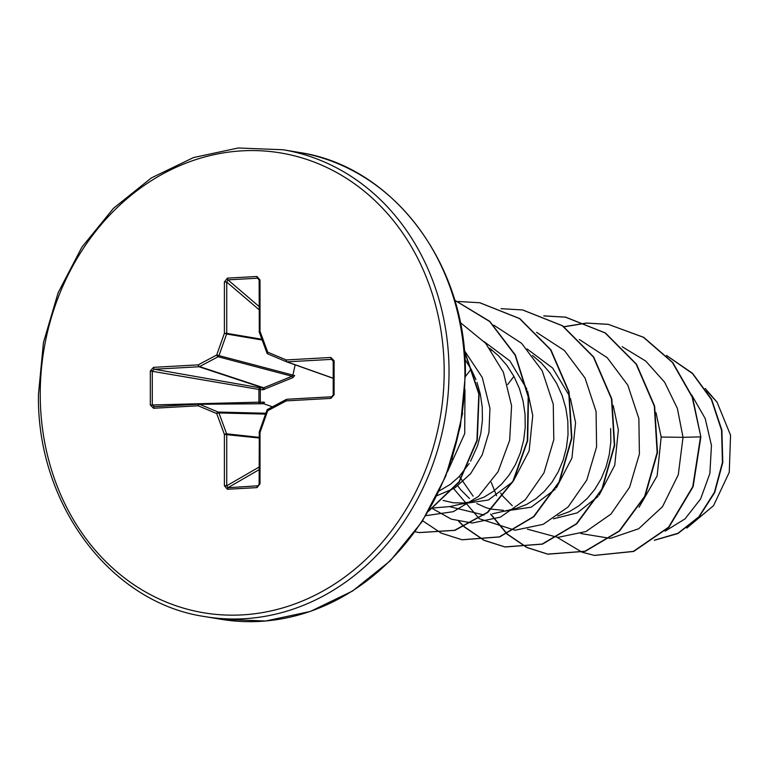 <?xml version="1.0" encoding="UTF-8"?>
<svg xmlns="http://www.w3.org/2000/svg" width="769" height="769" viewBox="0 0 769 769"><rect width="100%" height="100%" fill="white"/><g stroke="black" fill="none" stroke-linecap="round" stroke-linejoin="round"><path stroke-width="1.15" d="M259.297 483.97L260.018 483.749L257.038 487.613L227.384 489.267L224.394 485.729L224.394 434.437L216.714 413.568L198.181 405.782L153.531 408.272L150.311 405.023L150.311 370.956L153.531 367.351L198.181 364.862L216.714 355.009L294.671 375.56L292.97 377.598L263.094 389.71L260.297 389.681L260.066 387.836L263.69 387.787L292.028 376.262L292.854 375.262L295.161 364.833M150.311 370.956L260.297 389.681L260.297 402.254L258.903 402.149L258.903 389.72A1.778 1.057 100 0 1 258.913 389.672A1.778 1.057 100 0 1 260.066 387.836L154.338 369.245L152.281 370.975L152.281 405.042L154.319 406.657A1.778 0.884 -93.2 0 1 154.338 406.647L198.95 404.167M260.172 403.667L260.297 402.254L263.094 402.12L264.517 402.331L263.69 403.754L199.123 404.158M455.008 487.777L470.551 473.762L482.23 454.806L488.94 432.351L489.959 408.301L482.259 377.483L465.043 351.529M470.609 461.179L477.568 445.655L480.836 433.207L482.413 420.22L482.23 407.012L480.269 393.901L476.972 382.356M475.934 379.578L471.147 369.245L464.957 359.373M665.108 531.168L685.016 518.883L700.597 498.975L709.864 473.541L711.46 445.482L705.211 418.557L691.648 394.882M639.049 507.252L657.139 475.915L661.177 437.042L656.015 412.674M599.157 495.092L614.739 465.274L618.372 429.861L613.21 405.513M556.362 487.882L571.934 458.093L575.568 422.671L570.406 398.284M569.675 396.275L552.671 368.072L527.121 348.963M492.621 513.769L516.547 508.338L526.496 504.502L535.897 498.764L544.49 491.237L552.036 482.125L558.332 471.637L563.177 460.025L566.445 447.577L568.022 434.591L567.839 421.374L565.878 408.272L562.168 395.574L556.756 383.606L549.768 372.657L541.338 362.987L532.504 355.461M513.548 480.712L529.12 450.932L532.763 415.491L527.601 391.123M526.871 389.114L509.857 360.882L484.316 341.782M443.136 500.465L453.287 502.772L463.515 502.984L470.907 501.869L483.691 497.322L493.092 491.574L501.686 484.057L509.232 474.934L515.518 464.447L520.373 452.835L523.641 440.387L525.217 427.401L525.035 414.193L523.074 401.082L519.363 388.393L513.952 376.426L506.963 365.477L498.533 355.807L489.699 348.28M553.507 518.806L577.25 512.875L597.974 496.495M500.581 493.044L502.926 496.207M503.128 496.466L512.308 505.723M557.669 515.97L569.3 511.693L578.701 505.944L587.295 498.427L594.841 489.305L601.137 478.818L605.982 467.206L609.25 454.758L610.826 441.771L610.644 428.564M459.372 476.357L473.118 496.178M503.858 511.26L531.168 507.204L555.189 489.276M457.776 485.854L460.593 489.613L469.503 498.543M476.809 503.532L486.143 507.713L491.103 509.097M491.449 509.174L503.368 510.318M461.073 504.07L488.363 500.013L512.365 482.115M436.946 495.717L454.181 488.305M439.291 490.891L450.288 484.393L458.882 476.867L469.196 463.563M705.192 388.48L717.035 402.158L730.55 435.158L729.262 472.31L713.536 505.685L686.804 528.092M717.035 402.158L706.932 391.133M661.177 437.042L683.026 437.321L678.287 474.733L662.551 506.627L638.703 528.736L610.663 538.29M610.153 538.338L580.845 533.542M622.14 346.694L645.749 361.074L664.627 382.212L677.354 408.358L683.026 437.321L700.521 436.869L692.763 486.662L668.578 527.178L633.377 551.383L594.399 555.401L582.229 552.238M581.979 552.142L557.602 537.608M666.656 355.614L692.494 373.571L711.354 399.457L721.553 430.246L722.437 462.4L714.401 492.343L698.838 516.816L677.941 533.292L654.438 540.184M700.876 436.936L692.504 397.083L672.779 362.545L643.749 337.341L608.202 324.316L643.393 337.274L672.423 362.487L692.138 397.025L700.876 436.936L693.119 486.719L668.934 527.246L633.733 551.44L594.581 555.429M666.483 355.432L692.542 373.321L711.575 399.265L721.889 430.179L722.793 462.486L714.689 492.564L698.992 517.104L677.941 533.542L654.304 540.28M464.976 389.393L464.716 433.601L447.385 471.983M470.907 501.869L449.817 506.588L433.706 507.934M484.076 515.038L449.538 506.646M513.913 376.358L507.655 384.538M491.237 482.336L496.572 495.745M527.39 529.159L557.602 537.348M558.063 537.358L585.968 531.523L610.922 514.125L629.59 487.238L639.395 454.075L638.876 418.624L627.802 385.154L607.212 357.681L579.336 339.504M492.025 350.049L491.353 350.51M471.118 369.178L465.38 376.599M453.998 489.026L479.154 518.594M479.375 518.748L514.797 530.168M515.249 530.168L543.164 524.343L568.118 506.944L586.785 480.058L596.59 446.895L596.071 411.444L584.998 377.973L564.408 350.501L536.531 332.323M432.63 508.674L451.316 519.152L472.003 522.978M472.454 522.987L500.369 517.153L525.314 499.754L543.981 472.868L553.795 439.705L553.267 404.254L542.183 370.783L521.603 343.31L493.727 325.133M425.863 515.653L453.287 511.683L478.414 496.466L498.062 471.714L509.655 440.281L511.587 405.763L503.349 372.138L485.643 343.272L460.237 322.48M451.864 459.343L462.659 412.963M608.202 324.316L586.574 323.047M586.391 323.057L563.956 326.69M490.603 514.182L506.973 534.003M507.136 534.147L526.717 547.441M526.89 547.528L547.615 554.122L584.94 551.248L619.16 530.985L644.653 496.332L657.139 452.499L654.294 406.109L636.146 364.141L605.068 332.91L565.369 317.126L543.77 315.857M458.66 521.334L464.168 526.823M464.332 526.967L483.922 540.261M484.095 540.347L504.81 546.932L542.135 544.067L576.356 523.795L601.848 489.151L614.325 445.328L611.49 398.938L593.36 356.97L562.283 325.739L522.584 309.945L500.965 308.677M422.633 520.767L441.118 533.08M441.281 533.157L461.986 539.751L499.321 536.887L533.542 516.624L559.044 481.971L571.521 438.147L568.685 391.757L550.546 349.78L519.469 318.549L479.769 302.755L458.161 301.486M415.077 531.754L419.211 532.571L454.556 530.302L487.411 512.356L512.933 481.125L527.294 440.81L528.188 396.852L515.153 355.211L489.613 321.49L454.719 300.246M428.727 510.876L459.131 481.615L476.924 440.252L478.827 394.016L464.332 350.837M608.558 324.374L586.747 323.115M586.564 323.124L564.129 326.806M490.891 514.125L507.175 533.917M507.329 534.071L526.909 547.422M527.082 547.509L547.97 554.18L585.296 551.306L619.516 531.043L645.008 496.389L657.495 452.566L654.65 406.167L636.511 364.198L605.424 332.977L565.724 317.184L543.943 315.934M459.045 521.42L464.37 526.736M464.524 526.88L484.105 540.242M484.278 540.319L505.166 546.999L542.491 544.125L576.712 523.862L602.204 489.209L614.681 445.395L611.845 398.996L593.716 357.027L562.639 325.796L522.766 309.974M462.169 539.78L499.677 536.945L533.897 516.681L559.399 482.038L571.876 438.215L569.041 391.815L550.902 349.837L519.825 318.606L479.943 302.784M419.384 532.6L454.96 530.35L487.834 512.356L513.365 481.048L527.688 440.656L528.505 396.641L515.355 354.98L489.699 321.307L454.7 300.17M428.477 511.308L459.276 481.98L477.289 440.272L479.116 393.622L464.274 350.164M259.278 280.089L257.586 278.205L227.922 279.858L226.74 282.04L226.74 333.342L224.394 333.294L226.615 334.025L218.944 355.739A1.778 1.451 104.8 0 1 218.117 356.739A1.778 0.75 62 0 1 216.714 355.009L224.394 333.294L224.394 281.992L227.384 278.128L257.038 276.475L260.018 280.012L260.018 331.304L267.699 352.164L286.231 359.95L330.881 357.46L334.102 360.719L334.102 394.785L330.881 398.39L286.231 400.88L267.699 410.733L260.018 432.447L260.018 483.749M272.466 406.811L263.69 403.754L199.575 404.263L218.117 412.049A1.778 1.48 91.4 0 1 218.944 412.953L226.615 433.822L259.134 437.34M224.394 485.729L226.74 485.777L227.922 487.719L258.336 485.777M331.65 396.766L287.039 399.255A1.778 0.884 86.8 0 0 287.02 399.255A1.778 1.778 0 0 0 286.279 399.457A1.778 0.75 62 0 1 286.452 399.419A1.778 1.557 89.7 0 1 286.981 399.255M286.155 399.582L267.92 409.271A1.778 0.75 62 0 0 267.747 409.31L286.279 399.457A1.778 0.75 62 0 0 286.231 400.88A1.778 0.884 86.8 0 1 287.02 399.255L331.67 396.766A1.778 0.884 86.8 0 0 331.67 396.766L334.102 394.785M330.881 398.39A1.778 0.884 86.8 0 1 331.67 396.766L333.217 394.93L333.227 360.882L332.833 359.777L331.689 359.363A1.778 0.884 -93.2 0 1 330.881 357.46M333.217 361.43L331.689 359.363L287.039 361.853A1.778 1.528 109.5 0 1 286.452 361.747A1.778 0.884 -67.2 0 1 286.433 361.738L286.433 361.738A1.778 0.884 -67.2 0 1 286.231 359.95A1.778 0.884 -93.2 0 0 287.039 361.853L333.217 378.223M267.852 353.932A1.778 1.567 109.2 0 1 267.093 353.058A1.778 0.5 -20.2 0 1 266.92 352.933A1.778 0.5 -20.2 0 1 267.699 352.164A1.778 0.884 -67.2 0 0 267.891 353.951L286.433 361.738A1.778 1.778 0 0 0 286.52 361.776L333.217 378.329L286.597 361.795M263.094 389.71L262.863 387.874L198.988 366.755A1.778 0.884 86.8 0 1 198.181 364.862A1.778 0.75 62 0 0 199.575 366.592A1.778 1.49 108.3 0 1 198.988 366.755L154.338 369.245A1.778 0.884 86.8 0 1 153.531 367.351M259.643 403.677A1.778 1.086 88.4 0 1 258.913 402.197A1.778 1.086 88.4 0 1 258.903 402.149L150.311 405.023M153.531 408.272A1.778 0.884 -93.2 0 1 154.319 406.657L198.969 404.167A1.778 1.528 89.5 0 1 199.575 404.263A1.778 0.884 -67.2 0 0 198.181 405.782A1.778 0.884 -93.2 0 1 198.969 404.167A1.778 0.884 -93.2 0 1 198.988 404.158A1.778 1.778 0 0 1 199.056 404.158L262.863 403.648M292.97 377.598A1.778 0.5 65.7 0 0 292.028 376.262L218.117 356.739L199.575 366.592L263.69 387.787L264.517 389.45M263.094 402.12L262.883 403.648M259.297 432.668L259.134 483.893L258.288 485.806M257.038 487.613A1.778 0.884 -93.2 0 1 257.586 486.066L258.855 485.095M227.384 489.267A1.778 0.884 -93.2 0 1 227.922 487.719L259.134 469.667M259.413 431.995L260.018 432.447L259.134 432.601A1.778 1.778 0 0 1 259.23 432.005L266.91 410.29L267.699 410.733A1.778 0.75 62 0 1 267.747 409.31A1.778 1.778 0 0 0 266.91 410.29L267.093 410.271M259.134 437.994L224.394 434.437A1.778 0.5 -20.2 0 1 226.615 433.822A1.778 1.451 96.2 0 1 226.74 434.485L226.74 485.777L259.134 467.043M265.863 413.241L218.117 412.049A1.778 0.884 -67.2 0 0 216.714 413.568A1.778 0.5 -20.2 0 1 218.944 412.953L265.555 414.116M333.217 394.93L333.217 360.863L334.102 360.719M286.404 361.728L267.92 353.961A1.778 0.884 -67.2 0 1 267.891 353.951A1.778 1.778 0 0 1 266.92 352.933L259.24 332.064A1.778 0.5 -20.2 0 1 260.018 331.304L259.134 331.449A1.778 1.778 0 0 0 259.24 332.064A1.778 0.5 -20.2 0 0 259.413 332.189M259.297 280.233L260.018 280.012M259.124 280.031L257.586 278.205A1.778 0.884 -93.2 0 1 257.038 276.475M224.394 281.992L226.74 282.04L259.134 309.753M259.134 306.543L227.922 279.858A1.778 0.884 -93.2 0 1 227.384 278.128M449.038 371.735A236.669 204.093 -80.5 0 0 283.155 149.763L238.246 147.994L193.586 157.53L151.301 177.956L113.456 208.322L81.889 247.185L58.156 292.672L43.439 342.561L38.45 394.43C36.672 504.541 110.88 602.954 204.804 616.575A236.669 204.093 -80.5 0 0 449.038 371.735M444.184 371.61A233.122 201.036 -80.5 0 0 242.206 150.839A233.122 201.036 -80.5 0 0 40.228 394.132A233.122 201.036 -80.5 0 0 242.206 614.892A233.122 201.036 -80.5 0 0 444.184 371.61M299.035 152.425C392.949 166.046 467.158 264.459 465.389 374.57L460.4 426.439L445.674 476.328L421.95 521.815L390.383 560.678L352.529 591.044L310.253 611.47L265.584 621.006L220.684 619.237A236.669 204.093 -80.5 0 0 464.909 374.397A236.669 204.093 -80.5 0 0 299.035 152.425L283.155 149.763M262.162 340.013L226.615 334.025A1.778 1.442 99.6 0 0 226.74 333.342L261.893 339.264M259.297 331.526L259.134 280.156L258.634 278.676M220.684 619.237L204.804 616.575M333.217 360.863L332.833 359.777"/></g></svg>

